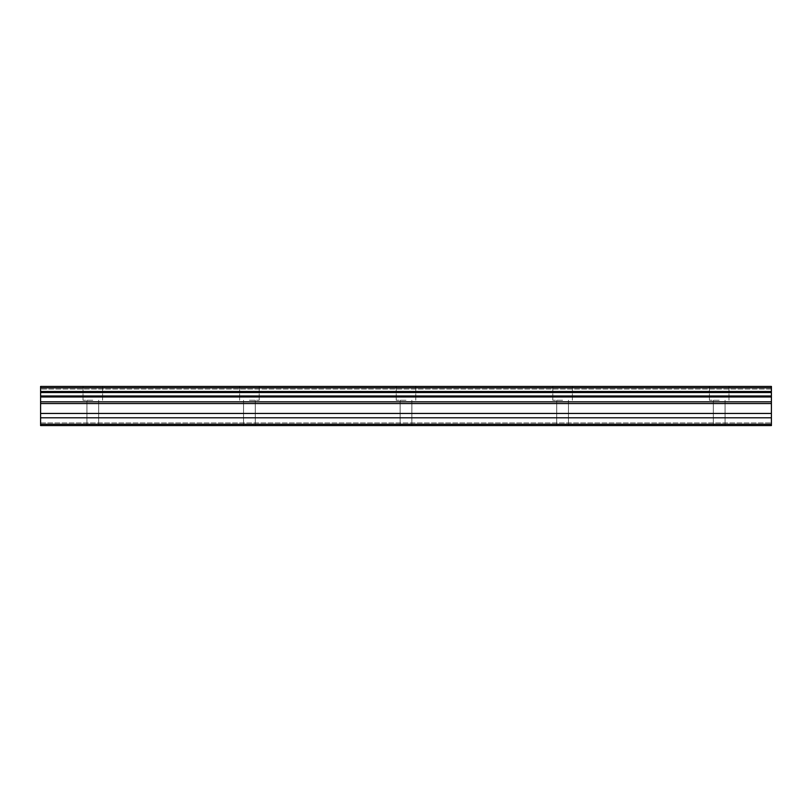 <?xml version="1.0" encoding="UTF-8"?>
<svg xmlns="http://www.w3.org/2000/svg" width="812" height="812" viewBox="0 0 812 812"><rect width="100%" height="100%" fill="white"/><g stroke="black" fill="none" stroke-linecap="round" stroke-linejoin="round"><path stroke-width="0.61" stroke-dasharray="4.06 3.04" d="M92.801 400.255L83.017 400.255L92.801 400.255M92.801 425.579L86.925 425.579L92.801 425.579M719.199 400.255L709.414 400.255L719.199 400.255M719.199 425.579L725.075 425.579L719.199 425.579M562.604 400.255L552.81 400.255L562.604 400.255M562.604 425.579L556.727 425.579L562.604 425.579M406 400.255L396.215 400.255L406 400.255M406 425.579L400.123 425.579L406 425.579M249.396 400.255L259.19 400.255L249.396 400.255M249.396 425.579L255.272 425.579L249.396 425.579M92.801 386.421L83.017 386.421L92.801 386.421M719.199 386.421L709.414 386.421L719.199 386.421M562.604 386.421L552.81 386.421L562.604 386.421M406 386.421L396.215 386.421L406 386.421M249.396 386.421L259.19 386.421L249.396 386.421M40.6 424.27L40.6 425.579L40.6 422.961L40.6 425.579L771.4 425.579L771.4 422.961L771.4 425.579L40.6 425.579L771.4 425.579L771.4 424.27L40.6 424.27L40.6 392.531L771.4 392.531L771.4 386.421L771.4 389.039L771.4 386.421L40.6 386.421L40.6 392.531M771.4 424.27L771.4 392.531M40.6 422.961L771.4 422.961L40.6 422.961M40.6 386.421L771.4 386.421L40.6 386.421M771.4 389.039L40.6 389.039L771.4 389.039M40.6 391.485L771.4 391.485M771.4 387.811L40.6 387.811M40.6 401.828L771.4 401.828M771.4 396.997L40.6 396.997M771.4 403.544L40.6 403.544M40.6 413.44L771.4 413.44M40.6 417.804L771.4 417.804M771.4 395.982L40.6 395.982M86.925 425.579L86.925 400.255L86.925 425.579M713.332 425.579L713.332 400.255L713.332 425.579M556.727 425.579L556.727 400.255L556.727 425.579M400.123 425.579L400.123 400.255L400.123 425.579M243.529 425.579L243.529 400.255L243.529 425.579M83.017 400.255L83.017 386.421L83.017 400.255M709.414 400.255L709.414 386.421L709.414 400.255M552.81 400.255L552.81 386.421L552.81 400.255M396.215 400.255L396.215 386.421L396.215 400.255M239.611 400.255L239.611 386.421L239.611 400.255M98.668 425.579L98.668 400.255L98.668 425.579M725.075 425.579L725.075 400.255L725.075 425.579M568.471 425.579L568.471 400.255L568.471 425.579M411.877 425.579L411.877 400.255L411.877 425.579M255.272 425.579L255.272 400.255L255.272 425.579M102.586 400.255L102.586 386.421L102.586 400.255M728.983 400.255L728.983 386.421L728.983 400.255M572.389 400.255L572.389 386.421L572.389 400.255M415.785 400.255L415.785 386.421L415.785 400.255M259.19 400.255L259.19 386.421L259.19 400.255"/><path stroke-width="1.22" d="M40.6 417.804L40.6 396.997L771.4 396.997L771.4 425.579L40.6 425.579L40.6 417.804L771.4 417.804M40.6 387.811L771.4 387.811L771.4 386.421L40.6 386.421L40.6 395.982L771.4 395.982L771.4 396.997M40.6 396.997L40.6 395.982M771.4 387.811L771.4 395.982M771.4 391.485L40.6 391.485M771.4 424.27L40.6 424.27M40.6 413.44L771.4 413.44M40.6 403.544L771.4 403.544M771.4 401.828L40.6 401.828M771.4 392.531L40.6 392.531"/></g></svg>

